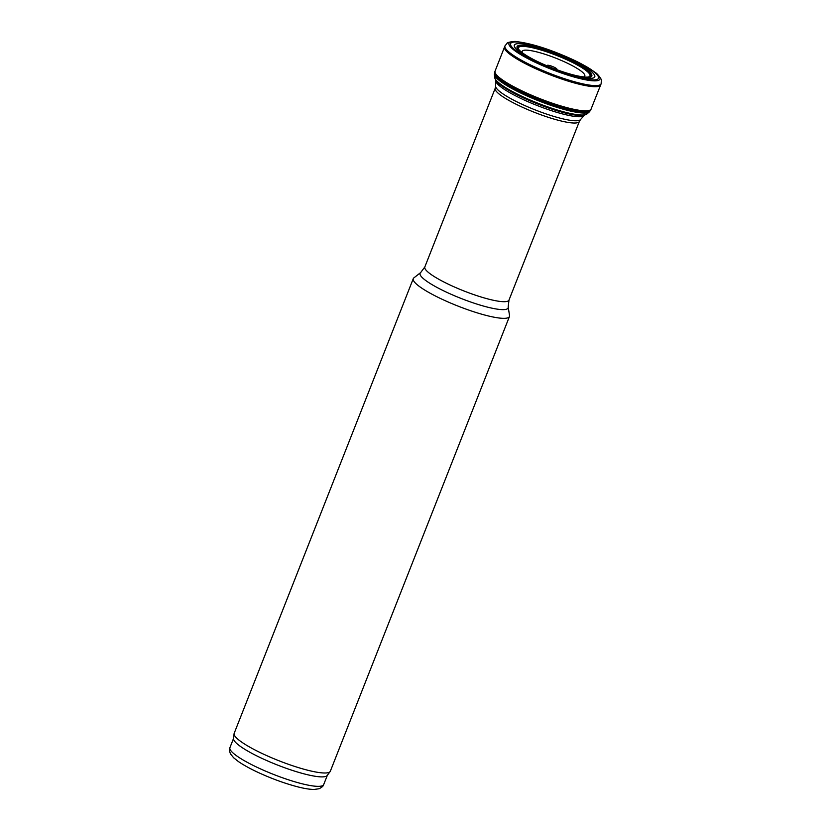 <?xml version="1.0" encoding="UTF-8"?>
<svg xmlns="http://www.w3.org/2000/svg" width="831" height="831" viewBox="0 0 831 831"><rect width="100%" height="100%" fill="white"/><g stroke="black" fill="none" stroke-linecap="round" stroke-linejoin="round"><path stroke-width="1.25" d="M443.318 299.825A51.678 9.151 21.5 0 0 509.445 316.528A51.678 9.151 21.5 0 0 509.538 315.541L508.188 307.065A47.294 8.372 21.5 0 1 447.587 292.689A47.294 8.372 21.5 0 1 420.652 272.578L413.89 277.866A51.678 9.151 21.5 0 0 413.277 278.645A51.678 9.151 21.5 0 0 443.318 299.825M413.277 278.645L234.186 733.295A51.678 9.151 21.5 0 0 234.082 733.721A51.678 9.151 21.5 0 0 264.227 754.475A51.678 9.151 21.5 0 0 330.146 771.563A51.678 9.151 21.5 0 0 330.354 771.168L509.445 316.528M234.082 733.721L233.553 738.603A50.39 8.923 21.5 0 0 262.939 758.838A50.39 8.923 21.5 0 0 327.206 775.489L330.146 771.563M555.939 69.368A5.173 0.914 21.5 0 0 555.472 67.903A5.173 0.914 21.5 0 0 549.177 65.431A5.173 0.914 21.5 0 0 547.837 66.168M495.079 71.186A51.605 9.131 -158.5 0 0 539.745 98.598A51.605 9.131 -158.5 0 0 591.101 109.017L590.851 109.765A51.647 9.141 -158.5 0 1 590.29 110.637A51.647 9.141 -158.5 0 1 539.381 99.512A51.647 9.141 -158.5 0 1 494.57 72.931A51.647 9.141 -158.5 0 1 494.757 71.913L504.968 45.902L507.274 43.077C506.141 42.817 513.994 40.792 516.861 41.664C531.528 43.451 549.707 49.206 571.385 58.939C579.228 62.564 585.751 66.075 590.966 69.472L595.308 72.567A48.915 8.653 -158.5 0 1 581.399 78.914A48.915 8.653 -158.5 0 1 522.709 55.791A48.915 8.653 -158.5 0 1 516.861 41.664M589.626 111.562A51.2 9.058 -158.5 0 1 589.293 111.936A51.2 9.058 -158.5 0 1 538.831 100.915A51.2 9.058 -158.5 0 1 494.414 74.561A51.2 9.058 -158.5 0 1 494.424 74.063L494.59 73.076A51.439 9.099 -158.5 0 0 539.215 99.938A51.439 9.099 -158.5 0 0 590.187 110.72L589.626 111.562M568.124 59.645A39.254 6.949 -158.5 0 1 587.953 77.065A39.254 6.949 -158.5 0 1 551.877 67.81A39.254 6.949 -158.5 0 1 519.178 49.974A39.254 6.949 -158.5 0 1 529.991 46.515A39.254 6.949 -158.5 0 1 568.124 59.645M569.661 59.115A43.243 7.656 -158.5 0 1 579.394 76.888A43.243 7.656 -158.5 0 1 514.628 46.972A43.243 7.656 -158.5 0 1 569.661 59.115M583.476 76.909A33.624 5.952 21.5 0 0 555.69 58.108A33.624 5.952 21.5 0 0 522.554 52.914M495.754 80.337L495.743 80.732A47.596 8.424 21.5 0 0 523.509 99.689A47.596 8.424 21.5 0 0 584.12 115.54L584.681 114.844M495.743 80.732L495.629 86.206A45.684 8.081 21.5 0 0 522.284 104.405A45.684 8.081 21.5 0 0 580.464 119.622L584.12 115.54M495.629 86.206L495.214 88.273A45.217 7.998 21.5 0 0 521.494 106.815A45.217 7.998 21.5 0 0 579.363 121.43L580.464 119.622M495.214 88.273L424.828 266.959A45.217 7.998 21.5 0 0 451.108 285.49A45.217 7.998 21.5 0 0 508.977 300.105L579.363 121.43M233.573 738.375L229.927 747.64A50.39 8.923 21.5 0 0 259.21 768.301A50.39 8.923 21.5 0 0 323.685 784.578L327.341 775.313M571.084 58.908A47.284 8.372 -158.5 0 1 581.742 78.332A47.284 8.372 -158.5 0 1 510.899 45.622A47.284 8.372 -158.5 0 1 571.084 58.908M591.101 109.017L601.125 83.775A51.667 9.141 -158.5 0 1 549.696 73.357A51.667 9.141 -158.5 0 1 504.968 45.902M600.688 84.876A51.667 9.141 -158.5 0 1 549.26 74.447A51.667 9.141 -158.5 0 1 504.531 47.003M494.725 77.595L495.816 80.42A48.987 8.674 -158.5 0 0 537.636 103.958A48.987 8.674 -158.5 0 0 584.276 115.27L586.998 113.94A49.798 8.809 -158.5 0 1 537.927 103.221A49.798 8.809 -158.5 0 1 494.725 77.595L494.414 74.561M519.23 50.037A38.403 6.793 -158.5 0 1 531.186 47.471A38.403 6.793 -158.5 0 1 567.646 60.133A38.403 6.793 -158.5 0 1 587.87 77.075M568.466 59.562A40.168 7.105 -158.5 0 1 577.514 76.068A40.168 7.105 -158.5 0 1 517.339 48.271A40.168 7.105 -158.5 0 1 568.466 59.562M508.977 300.105L508.188 307.065M424.828 266.959L420.652 272.578M323.685 784.578C323.488 785.939 321.95 787.331 319.073 788.744L314.118 789.45C309.662 789.429 303.866 788.474 296.719 786.583C284.482 783.311 271.851 778.709 258.846 772.768C250.308 768.81 243.431 765.029 238.206 761.404L233.604 757.737L230.457 753.842C229.325 750.84 229.148 748.773 229.927 747.64M601.125 83.775L601.364 80.14C602.361 80.721 597.998 73.886 595.308 72.567M586.998 113.94L589.293 111.936"/></g></svg>
